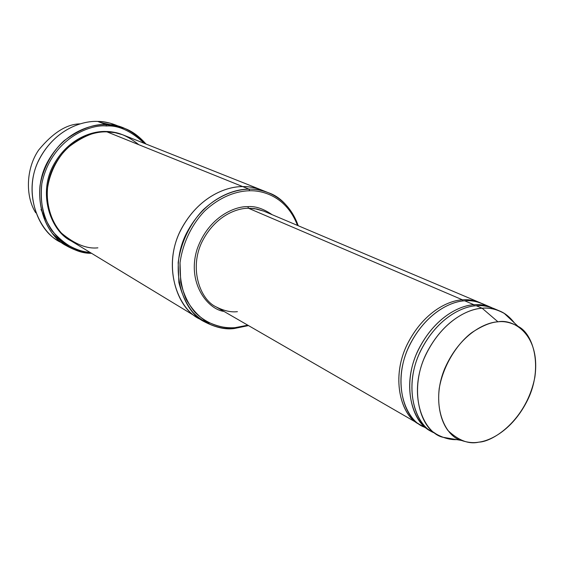 <?xml version="1.0" encoding="UTF-8"?>
<svg xmlns="http://www.w3.org/2000/svg" width="564" height="564" viewBox="0 0 564 564"><rect width="100%" height="100%" fill="white"/><g stroke="black" fill="none" stroke-linecap="round" stroke-linejoin="round"><path stroke-width="0.85" d="M237.416 311.659C231.113 312.456 224.014 310.87 216.104 306.879C200.262 299.766 188.799 268.612 202.116 241.653C215.328 215.575 237.035 208.109 248.463 208.25L247.899 206.636C235.308 206.05 208.673 216.625 197.181 248.992C186.522 282.536 207.538 309.319 223.95 311.406C207.538 309.319 186.522 282.536 197.181 248.992C208.673 216.625 235.308 206.05 247.899 206.636C255.33 206.001 263.409 208.68 272.123 214.68C263.409 208.68 255.33 206.001 247.899 206.636L248.463 208.25L462.494 299.837C449.409 300.267 423.529 311.208 406.778 345.316C389.943 380.622 402.435 417.952 420.229 424.734M113.914 125.441L100.455 122.508L113.914 125.441M124.277 128.275C131.891 130.968 139.118 136.213 145.97 144.003C132.039 130.164 118.736 123.735 106.067 124.707L114.774 125.589L124.277 128.275L110.304 123.206L103.79 121.902L97.713 121.429C104.425 121.352 111.834 123.149 119.942 126.808M106.448 125.991C118.348 125.137 130.975 130.926 144.342 143.355C130.975 130.926 118.348 125.137 106.448 125.991C89.577 123.946 50.986 139.477 41.842 183.667C39.522 201.482 43.639 218.423 51.881 230.662C64.677 244.931 77.395 252.178 90.036 252.39C80.962 251.826 71.304 247.885 61.06 240.567C54.546 234.61 49.124 226.855 44.796 217.295C41.553 206.769 40.566 195.56 41.842 183.667C50.986 139.477 89.577 123.946 106.448 125.991L106.067 124.707L106.448 125.991M249.591 190.759C263.945 190.294 287.013 197.534 297.489 225.417C287.013 197.534 263.945 190.294 249.591 190.759C237.938 190.984 221.539 195.468 204.746 210.936C192.423 223.661 182.764 242.4 180.022 262.887L180.72 282.409C183.688 294.401 188.383 304.292 194.791 312.096C208.405 325.604 223.577 328.445 234.991 327.677L234.187 328.537L248.491 325.583L234.187 328.537C225.318 329.785 215.272 327.465 204.048 321.572C182.743 311.413 168.206 268.852 186.585 233.045C204.767 198.401 233.743 188.841 249.034 189.151L249.591 190.759L249.034 189.151C254.921 188.947 261.329 190.124 268.252 192.677C280.886 196.857 290.883 207.876 298.222 225.727C287.901 196.378 263.839 188.637 249.034 189.151L242.76 186.621L249.034 189.151C237.155 189.37 220.453 193.924 203.343 209.674C190.787 222.625 180.952 241.716 178.168 262.584L178.88 282.472C181.911 294.683 186.698 304.75 193.24 312.689C207.115 326.443 222.568 329.327 234.187 328.537L234.991 327.677L247.8 325.181L234.991 327.677C226.101 328.593 216.153 326.26 205.148 320.669C197.936 315.748 191.584 308.614 186.099 299.265C181.636 288.528 179.613 276.402 180.022 262.887C182.764 242.4 192.423 223.661 204.746 210.936C221.539 195.468 237.938 190.984 249.591 190.759M499.5 310.933L493.599 308.43C487.43 306.069 481.67 305.173 476.305 305.744L482.171 308.254C487.55 307.676 493.331 308.564 499.5 310.933C504.886 313.048 509.849 317.038 514.403 322.918L504.279 313.422C496.433 309.1 489.058 307.373 482.171 308.254L497.956 321.825C504.237 320.972 510.956 322.495 518.119 326.408C533.777 333.923 542.878 367.918 528.08 399.072C513.451 429.394 490.962 440.703 478.878 442.134C493.091 441.824 526.438 420.053 534.855 377.196C540.925 334.41 513.085 318.505 497.956 321.825C490.835 322.227 482.142 325.809 471.864 332.57C458.038 342.849 443.374 364.302 439.208 388.526C437.192 406.306 441.006 421.301 448.049 430.621C458.772 440.639 469.051 444.474 478.878 442.134C473.57 443.149 467.725 442.578 461.331 440.421C444.707 436.522 429.881 403.909 444.848 368.327C460.02 334.008 485.59 322.248 497.956 321.825L482.171 308.254C468.613 308.607 440.554 321.233 424.057 358.612C407.807 397.387 424.368 432.948 442.627 437.206L461.331 440.421M474.091 305.97L473.971 304.75C460.541 305.103 433.039 317.271 416.535 353.783C400.193 391.649 415.865 427.582 434.026 432.391M435.063 433.152C416.979 427.568 402.59 390.838 419.285 353.734C436.021 317.941 462.966 306.16 476.305 305.744C482.565 305.004 489.298 306.365 496.489 309.819M423.472 424.544L421.491 423.522M462.6 301.021L462.494 299.837C467.824 299.287 473.563 300.196 479.696 302.551L480.831 303.058M425.834 427.575C407.701 423.078 391.437 387.743 407.469 349.842C423.712 313.316 451.334 301.113 464.764 300.809L473.971 304.75C479.337 304.179 485.096 305.082 491.251 307.443L495.255 309.453M62.132 242.894C40.939 234.73 22.172 196.357 37.858 162.171C53.615 129.212 82.619 120.569 97.713 121.429L106.067 124.707L97.713 121.429C83.007 120.717 55.709 128.43 39.304 159.09C22.694 190.759 37.379 230.232 58.155 240.659L65.91 245.467C44.958 234.962 30.195 195.031 47.016 162.933C63.64 131.863 91.22 124.002 106.067 124.707C94.301 123.608 80.299 128.952 64.056 140.739C52.572 151.279 43.287 167.191 40.037 185.514C38.246 203.978 43.195 221.116 52.121 233.122C65.741 246.905 78.875 253.631 91.53 253.299C83.768 253.314 75.224 250.698 65.91 245.467M106.018 131.482L106.018 131.849L106.018 131.482C92.567 130.862 67.426 138.201 52.642 166.641C37.732 196.046 51.86 231.748 70.817 240.729C51.86 231.748 37.732 196.046 52.642 166.641C67.426 138.201 92.567 130.862 106.018 131.482C111.312 131.44 117.122 132.632 123.453 135.05C117.122 132.632 111.312 131.44 106.018 131.482M97.889 247.836C86.926 249.069 74.815 244.198 61.575 233.221C52.593 223.323 46.699 208.222 47.143 191.027C49.019 173.775 57.056 158.216 67.631 147.796C82.774 136.121 95.887 130.813 106.963 131.863L242.76 186.621C248.625 186.43 254.998 187.601 261.893 190.138C254.998 187.601 248.625 186.43 242.76 186.621L106.963 131.863C93.539 131.257 68.554 138.511 53.686 166.74C38.662 195.912 52.339 231.755 71.261 240.997L198.197 318.026C176.983 307.895 162.467 265.623 180.699 230.105C198.732 195.75 227.546 186.296 242.76 186.621C227.518 186.289 198.563 195.821 180.572 230.366C162.397 266.088 177.244 308.275 198.507 318.209M268.252 192.677L262.225 190.272C255.21 187.636 248.724 186.416 242.76 186.621C249.556 186.339 256.972 187.967 265.024 191.52M261.893 190.138L122.635 134.74L115.07 132.674L106.963 131.863C116.748 131.257 127.358 135.536 138.8 144.701M263.783 211.147L256.902 209.011L248.463 208.25C237.035 208.109 215.328 215.575 202.116 241.653C188.799 268.612 200.262 299.766 216.104 306.879L419.144 424.135C401.519 416.592 390.239 378.747 407.279 344.244C424.156 310.884 449.515 300.309 462.494 299.837L248.463 208.25L254.695 208.631L263.783 211.147L479.696 302.551M491.251 307.443L481.987 303.517C475.847 301.162 470.108 300.259 464.764 300.809C451.778 301.289 426.391 311.906 409.471 345.344C392.389 379.924 403.655 417.832 421.294 425.376L430.008 430.41C412.319 422.859 401.089 384.683 418.333 349.772C435.408 316.023 460.929 305.258 473.971 304.75L464.764 300.809C471.511 299.992 478.744 301.662 486.471 305.815M209.456 323.024L201.186 319.696C179.606 311.406 161.931 270.156 179.514 232.629C197.104 196.434 227.257 186.191 242.76 186.621C227.546 186.296 198.732 195.75 180.699 230.105C162.467 265.623 176.983 307.895 198.197 318.026L204.048 321.572M40.989 209.448L45.247 218.479M459.033 439.426C452.462 440.28 445.37 438.771 437.763 434.886C420.032 427.336 408.837 388.92 426.229 353.72C443.445 319.689 469.086 308.797 482.171 308.254L476.305 305.744C463.248 306.266 437.692 317.06 420.575 350.893C403.288 385.889 414.512 424.135 432.214 431.686L437.763 434.886M80.003 123.868C66.686 124.08 52.945 132.744 38.782 149.876C26.113 167.966 25.013 195.983 35.722 212.783C25.013 195.983 26.113 167.966 38.782 149.876C52.945 132.744 66.686 124.08 80.003 123.868M518.119 326.408L504.279 313.422"/></g></svg>
